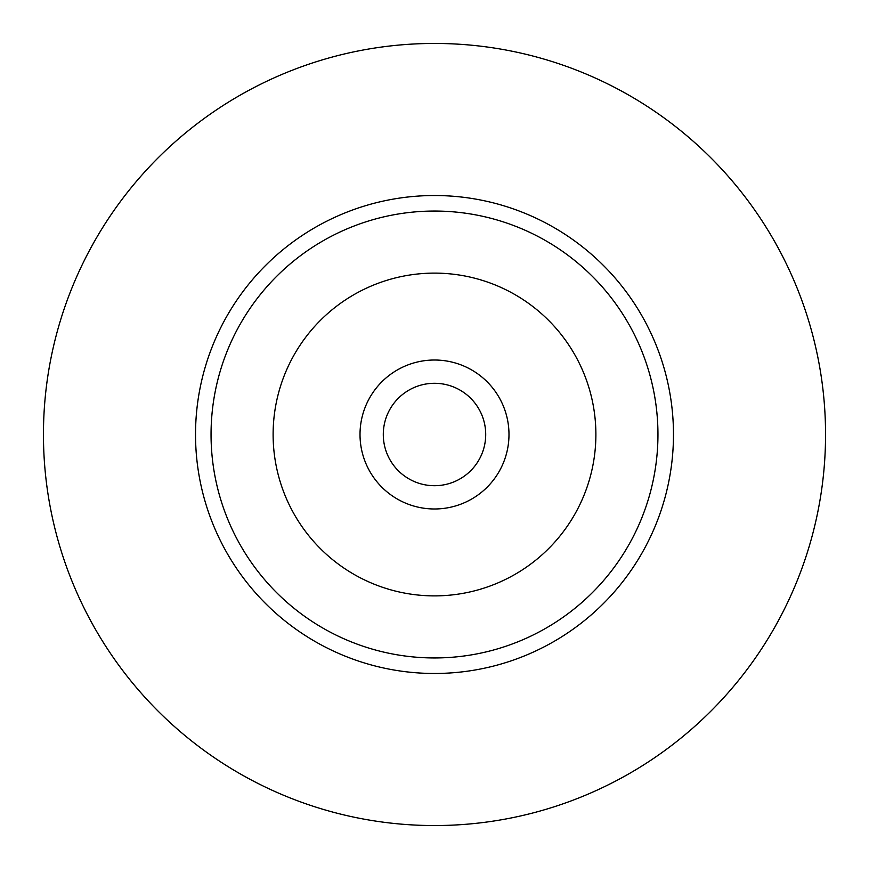 <?xml version="1.0" encoding="UTF-8"?>
<svg xmlns="http://www.w3.org/2000/svg" width="869" height="869" viewBox="0 0 869 869"><rect width="100%" height="100%" fill="white"/><g stroke="black" fill="none" stroke-linecap="round" stroke-linejoin="round"><path stroke-width="1.3" d="M434.5 657.952A223.452 223.452 0 0 1 211.048 434.5A223.452 223.452 0 0 1 434.5 211.048A223.452 223.452 0 0 1 657.952 434.5A223.452 223.452 0 0 1 434.5 657.952M434.5 595.884A161.384 161.384 0 0 0 595.884 434.5A161.384 161.384 0 0 0 434.5 273.116A161.384 161.384 0 0 0 273.116 434.5A161.384 161.384 0 0 0 434.5 595.884M434.5 195.525A238.975 238.975 0 0 0 195.525 434.5A238.975 238.975 0 0 0 434.5 673.475A238.975 238.975 0 0 0 673.475 434.5A238.975 238.975 0 0 0 434.5 195.525M434.5 825.55A391.05 391.05 0 0 1 43.45 434.5A391.05 391.05 0 0 1 434.5 43.45A391.05 391.05 0 0 1 825.55 434.5A391.05 391.05 0 0 1 434.5 825.55M434.5 383.294A51.206 51.206 0 0 0 383.294 434.5A51.206 51.206 0 0 0 434.5 485.706A51.206 51.206 0 0 0 485.706 434.5A51.206 51.206 0 0 0 434.5 383.294M434.5 360.016A74.484 74.484 0 0 0 360.016 434.5A74.484 74.484 0 0 0 434.5 508.984A74.484 74.484 0 0 0 508.984 434.5A74.484 74.484 0 0 0 434.5 360.016"/></g></svg>
